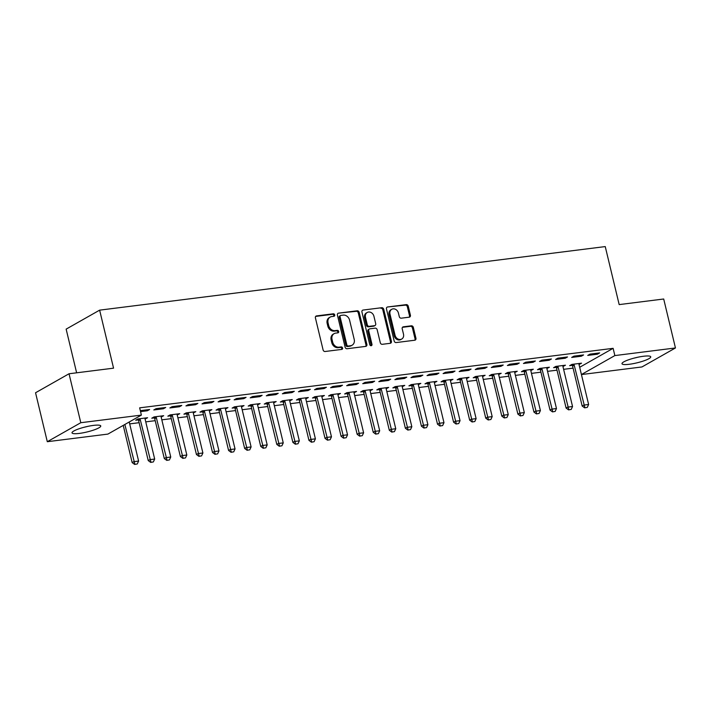 <?xml version="1.0" encoding="UTF-8"?>
<svg xmlns="http://www.w3.org/2000/svg" width="711" height="711" viewBox="0 0 711 711"><rect width="100%" height="100%" fill="white"/><g stroke="black" fill="none" stroke-linecap="round" stroke-linejoin="round"><path stroke-width="1.07" d="M334.721 314.902A1.306 1.084 60.4 0 0 333.317 313.8L316.555 315.906A1.857 1.555 60.4 0 0 315.408 317.888L323.096 349.919A1.857 1.555 60.4 0 0 325.105 351.501L341.867 349.394A1.306 1.084 60.4 0 0 341.262 346.906L339.094 347.172A5.955 4.977 60.4 0 1 332.677 342.115L332.037 339.44A5.955 4.977 60.4 0 1 334.152 333.628A5.955 4.977 60.4 0 1 335.716 333.112L337.894 332.846A1.306 1.084 60.4 0 0 337.29 330.348L335.121 330.624A5.955 4.977 60.4 0 1 328.704 325.567L328.064 322.892A5.955 4.977 60.4 0 1 330.18 317.079A5.955 4.977 60.4 0 1 331.744 316.564L333.912 316.288A1.306 1.084 60.4 0 0 334.721 314.902M333.717 316.315A1.306 1.084 60.4 0 0 332.41 314.315L315.666 316.422M341.662 349.421A1.306 1.084 60.4 0 0 340.365 347.412L338.187 347.688L339.094 347.172M337.689 332.864A1.306 1.084 60.4 0 0 336.383 330.864L334.214 331.139L335.121 330.624M629.306 364.272A14.78 2.64 -13.5 0 1 621.992 363.712A14.78 2.64 -13.5 0 1 628.844 359.695A14.78 2.64 -13.5 0 1 643.428 356.264A14.78 2.64 -13.5 0 1 650.743 356.815A14.78 2.64 -13.5 0 1 643.89 360.833A14.78 2.64 -13.5 0 1 629.306 364.272M79.33 433.408A14.78 2.64 -13.5 0 1 72.015 432.857A14.78 2.64 -13.5 0 1 78.859 428.84A14.78 2.64 -13.5 0 1 93.443 425.4A14.78 2.64 -13.5 0 1 100.758 425.951A14.78 2.64 -13.5 0 1 93.914 429.968A14.78 2.64 -13.5 0 1 79.33 433.408M409.252 317.177A1.857 1.555 60.4 0 0 410.407 315.204L408.247 306.21A1.857 1.555 60.4 0 0 406.239 304.628L387.628 306.974A1.857 1.555 60.4 0 0 386.473 308.947L394.17 340.987A1.857 1.555 60.4 0 0 396.169 342.569L414.789 340.222A1.857 1.555 60.4 0 0 415.935 338.249L413.331 327.389A1.857 1.555 60.4 0 0 411.322 325.807L403.359 326.811A1.857 1.555 60.4 0 0 402.204 328.793L403.501 334.17A4.977 4.159 60.4 0 1 401.733 339.031A4.977 4.159 60.4 0 1 395.058 335.236L390.001 314.146A4.977 4.159 60.4 0 1 391.761 309.285A4.977 4.159 60.4 0 1 398.436 313.08L399.28 316.599A1.857 1.555 60.4 0 0 401.288 318.181L409.252 317.177M579.687 367.285L613.122 348.328L139.64 407.847L141.382 415.1L107.894 434.092L47.299 441.709L80.796 422.716L141.382 415.1M613.122 348.328L614.855 355.58L675.45 347.963L641.962 366.947L581.429 374.564M47.299 441.709L35.55 392.756L69.038 373.764L113.556 368.165L99.629 310.147L605.248 246.584L619.174 304.601L663.701 299.002L675.45 347.963M69.038 373.764L80.796 422.716M359.179 312.378A1.857 1.555 60.4 0 0 357.18 310.796L338.56 313.142A1.857 1.555 60.4 0 0 337.414 315.115L345.102 347.155A1.857 1.555 60.4 0 0 347.11 348.737L365.721 346.39A1.857 1.555 60.4 0 0 366.876 344.417L359.179 312.378L358.282 312.893A1.857 1.555 60.4 0 0 356.273 311.311L338.56 313.142M363.099 310.058L381.709 307.712A1.857 1.555 60.4 0 1 383.718 309.294L391.406 341.333A1.857 1.555 60.4 0 1 390.259 343.306L382.287 344.311A1.857 1.555 60.4 0 1 380.287 342.729L377.168 329.735A1.857 1.555 60.4 0 0 375.159 328.153L369.871 328.82A1.857 1.555 60.4 0 0 368.725 330.802L371.969 344.328A1.306 1.084 60.4 0 1 369.764 344.604L361.943 312.031A1.857 1.555 60.4 0 1 363.099 310.058L381.709 307.712M99.629 310.147L66.141 329.131L76.628 372.813M581.314 356.22L583.571 354.94L573.928 356.149L571.671 357.429L581.314 356.22L581.074 355.251M562.943 366.52L565.467 365.205L555.824 366.414L553.567 367.694L556.18 367.365M549.168 360.264L551.434 358.975L541.791 360.193L539.525 361.472L549.168 360.264L548.936 359.295M530.806 370.555L533.33 369.24L523.687 370.458L521.421 371.737L524.034 371.409M517.021 364.299L519.288 363.019L509.645 364.228L507.378 365.516L517.021 364.299L516.79 363.33M498.66 374.599L501.184 373.284L491.541 374.493L489.275 375.781L491.888 375.452M484.875 368.342L487.142 367.063L477.499 368.271L475.232 369.551L484.875 368.342L484.644 367.374M466.514 378.643L469.038 377.328L459.395 378.536L457.137 379.816L459.75 379.487M452.738 372.386L454.996 371.098L445.353 372.315L443.095 373.595L452.738 372.386L452.507 371.418M434.368 382.678L436.901 381.363L427.249 382.58L424.991 383.86L427.604 383.531M420.592 376.421L422.858 375.141L413.215 376.35L410.949 377.639L420.592 376.421L420.361 375.452M402.23 386.722L404.755 385.406L395.112 386.615L392.845 387.904L395.458 387.575M388.446 380.465L390.712 379.185L381.069 380.394L378.803 381.674L388.446 380.465L388.215 379.496M370.084 390.766L372.608 389.45L362.966 390.659L360.699 391.939L363.312 391.61M356.309 384.509L358.566 383.22L348.923 384.438L346.666 385.718L356.309 384.509L356.069 383.54M337.938 394.801L340.462 393.485L330.819 394.703L328.562 395.983L331.175 395.654M324.163 388.544L326.42 387.264L316.777 388.473L314.52 389.761L324.163 388.544L323.932 387.575M305.801 398.844L308.325 397.529L298.682 398.738L296.416 400.026L299.029 399.698M292.017 392.588L294.283 391.308L284.64 392.516L282.374 393.796L292.017 392.588L291.786 391.619M273.655 402.888L276.179 401.573L266.536 402.781L264.27 404.061L266.883 403.732M259.87 396.631L262.137 395.343L252.494 396.56L250.228 397.84L259.87 396.631L259.639 395.663M241.509 406.923L244.033 405.608L234.39 406.825L232.133 408.105L234.737 407.776M227.733 400.666L229.991 399.386L220.348 400.595L218.09 401.884L227.733 400.666L227.493 399.698M209.363 410.967L211.887 409.652L202.244 410.86L199.987 412.149L202.599 411.82M195.587 404.71L197.854 403.43L188.211 404.639L185.944 405.919L195.587 404.71L195.356 403.741M177.226 415.011L179.75 413.695L170.107 414.904L167.84 416.184L170.453 415.855M163.441 408.754L165.707 407.465L156.065 408.683L153.798 409.963L163.441 408.754L163.21 407.785M145.08 419.046L147.604 417.73L137.961 418.948L135.694 420.228L138.307 419.899M129.678 423.88L139.134 422.69M145.755 421.863L155.202 420.672M161.824 419.837L171.28 418.655M177.892 417.819L187.349 416.628M193.97 415.802L203.417 414.611M210.038 413.775L219.495 412.593M226.107 411.758L235.563 410.567M242.184 409.74L251.632 408.549M258.253 407.714L267.709 406.532M274.322 405.697L283.778 404.506M290.399 403.679L299.846 402.488M306.468 401.653L315.924 400.471M322.545 399.635L331.993 398.444M338.614 397.618L348.07 396.427M354.682 395.592L364.139 394.409M370.76 393.574L380.207 392.383M386.828 391.557L396.285 390.366M402.897 389.53L412.353 388.348M418.975 387.513L428.422 386.322M435.043 385.495L444.499 384.304M451.112 383.469L460.568 382.287M467.189 381.452L476.637 380.261M483.258 379.434L492.714 378.243M499.335 377.408L508.783 376.226M515.404 375.39L524.86 374.199M531.472 373.373L540.929 372.182M547.55 371.346L556.997 370.164M563.619 369.329L573.075 368.138M140.316 410.656L149.63 409.492L147.373 410.771L147.141 409.803M140.547 411.625L147.373 410.771M161.148 417.028L163.672 415.713L154.029 416.922L151.772 418.21L154.385 417.881M179.519 406.728L181.776 405.448L172.133 406.656L169.876 407.945L179.519 406.728L179.279 405.759M193.294 412.984L195.818 411.669L186.175 412.887L183.909 414.166L186.522 413.838M211.656 402.693L213.922 401.404L204.279 402.622L202.013 403.901L211.656 402.693L211.425 401.724M225.44 408.949L227.964 407.634L218.321 408.843L216.055 410.123L218.668 409.794M243.802 398.649L246.068 397.369L236.425 398.578L234.159 399.858L243.802 398.649L243.571 397.68M257.578 404.906L260.11 403.59L250.459 404.799L248.201 406.088L250.814 405.759M275.948 394.605L278.205 393.325L268.562 394.534L266.305 395.823L275.948 394.605L275.717 393.636M289.724 400.862L292.248 399.546L282.605 400.764L280.347 402.044L282.96 401.715M308.085 390.57L310.351 389.281L300.709 390.499L298.442 391.779L308.085 390.57L307.854 389.601M321.87 396.827L324.394 395.512L314.751 396.72L312.485 398L315.097 397.671M340.231 386.526L342.498 385.246L332.855 386.455L330.588 387.735L340.231 386.526L340 385.558M354.016 392.783L356.54 391.468L346.897 392.676L344.631 393.965L347.244 393.636M372.377 382.482L374.644 381.203L365.001 382.411L362.734 383.7L372.377 382.482L372.146 381.514M386.153 388.739L388.677 387.424L379.034 388.641L376.777 389.921L379.39 389.592M404.523 378.448L406.781 377.159L397.138 378.376L394.881 379.656L404.523 378.448L404.283 377.479M418.299 384.704L420.823 383.389L411.18 384.598L408.923 385.877L411.527 385.549M436.661 374.404L438.927 373.124L429.284 374.333L427.018 375.612L436.661 374.404L436.43 373.435M450.445 380.661L452.969 379.345L443.326 380.554L441.06 381.843L443.673 381.514M468.807 370.36L471.073 369.08L461.43 370.289L459.164 371.577L468.807 370.36L468.576 369.391M482.591 376.617L485.115 375.301L475.472 376.519L473.206 377.799L475.819 377.47M500.953 366.325L503.21 365.036L493.567 366.254L491.31 367.534L500.953 366.325L500.722 365.356M514.728 372.582L517.253 371.266L507.61 372.475L505.352 373.755L507.965 373.426M533.099 362.281L535.356 361.001L525.713 362.21L523.456 363.49L533.099 362.281L532.859 361.312M546.875 368.538L549.399 367.223L539.756 368.431L537.489 369.72L540.102 369.391M565.236 358.237L567.502 356.958L557.859 358.166L555.593 359.455L565.236 358.237L565.005 357.269M579.021 364.494L581.545 363.179L571.902 364.396L569.635 365.676L572.248 365.347M597.382 354.202L599.649 352.914L590.006 354.131L587.739 355.411L597.382 354.202L597.151 353.234M581.429 374.537L614.855 355.58M145.337 419.019L145.106 418.041M161.415 416.993L161.184 416.024M177.483 414.975L177.252 414.006M193.552 412.958L193.259 412.54A1.893 1.582 -119.6 0 0 193.321 413.1L202.893 452.987L201.577 455.875L198.893 456.338L201.577 455.875M209.629 410.931L209.398 409.963M225.698 408.914L225.467 407.945M241.776 406.896L241.473 406.479A1.893 1.582 -119.6 0 0 241.536 407.039L251.107 446.926L249.792 449.814L247.108 450.276L249.792 449.814M257.844 404.87L257.613 403.901M273.913 402.853L273.682 401.884M289.99 400.835L289.688 400.417A1.893 1.582 -119.6 0 0 289.75 400.977L299.322 440.864L298.007 443.753L295.323 444.215L298.007 443.753M306.059 398.809L305.828 397.84M322.127 396.791L321.896 395.823M338.205 394.774L337.974 393.796M354.274 392.748L354.042 391.779M370.342 390.73L370.111 389.761M386.42 388.713L386.189 387.735M402.488 386.686L402.257 385.718M418.566 384.669L418.326 383.7M434.634 382.651L434.403 381.674M450.703 380.625L450.472 379.656M466.78 378.608L466.54 377.639M482.849 376.59L482.618 375.612M498.918 374.564L498.687 373.595M514.995 372.546L514.764 371.577M531.064 370.529L530.833 369.551M547.132 368.502L546.901 367.534M563.21 366.485L562.979 365.516M579.278 364.467L579.047 363.49M330.18 317.079L329.273 317.595A5.955 4.977 60.4 0 0 327.158 323.407L328.064 322.892M334.214 331.139A5.955 4.977 60.4 0 1 327.798 326.073L327.158 323.407M334.152 333.628L333.246 334.143A5.955 4.977 60.4 0 0 331.13 339.956L332.037 339.44M338.187 347.688A5.955 4.977 60.4 0 1 331.779 342.631L331.13 339.956M365.712 346.399A1.857 1.555 60.4 0 0 365.969 344.933L358.282 312.893M340.898 315.417A1.306 1.084 60.4 0 0 340.089 316.795L346.844 344.915A1.306 1.084 60.4 0 0 348.248 346.026L350.532 345.733A5.955 4.977 60.4 0 0 352.105 345.217A5.955 4.977 60.4 0 0 354.211 339.405L349.599 320.19A5.955 4.977 60.4 0 0 343.182 315.124L340.898 315.417M339.991 315.924A1.306 1.084 60.4 0 0 339.183 317.31L340.089 316.795M352.105 345.217L351.198 345.733A5.955 4.977 60.4 0 1 349.625 346.248L347.341 346.541A1.306 1.084 60.4 0 1 345.937 345.43L339.183 317.31M390.241 343.315A1.857 1.555 60.4 0 0 390.499 341.849L382.811 309.809A1.857 1.555 60.4 0 0 380.803 308.227M369.382 328.98L368.476 329.495A1.857 1.555 60.4 0 0 367.818 331.317L371.071 344.835L371.969 344.328M370.982 345.715A1.306 1.084 60.4 0 0 371.071 344.835M373.924 316.253A4.977 4.159 60.4 0 0 367.249 312.458A4.977 4.159 60.4 0 0 365.49 317.319L367.276 324.749A1.857 1.555 60.4 0 0 369.276 326.331L374.564 325.665A1.857 1.555 60.4 0 0 375.71 323.692L373.924 316.253M367.249 312.458L366.352 312.973A4.977 4.159 60.4 0 0 364.583 317.835L365.49 317.319M375.053 325.505L374.146 326.02A1.857 1.555 60.4 0 1 373.657 326.18L368.369 326.847A1.857 1.555 60.4 0 1 366.369 325.265L364.583 317.835M391.761 309.285L390.854 309.8A4.977 4.159 60.4 0 0 389.095 314.662L390.001 314.146M401.733 339.031L400.826 339.547A4.977 4.159 60.4 0 1 394.152 335.752L389.095 314.662M414.771 340.231A1.857 1.555 60.4 0 0 415.028 338.765L412.424 327.904A1.857 1.555 60.4 0 0 410.416 326.322L402.47 327.327L403.359 326.811M409.234 317.177A1.857 1.555 60.4 0 0 409.5 315.711L407.341 306.725A1.857 1.555 60.4 0 0 405.332 305.143L387.628 306.974M123.225 425.4L132.157 462.594L133.784 461.67L138.609 461.066L129.224 421.996M134.61 464.416L137.285 463.963L134.61 464.416L132.157 462.594M124.852 424.476L134.877 464.265M138.609 461.066L137.285 463.963M137.836 419.019L138.441 420.148A1.893 1.582 -119.6 0 1 138.654 420.69L148.226 460.577L149.861 459.653L154.678 459.048L145.106 419.161A1.893 1.582 -119.6 0 1 145.044 418.601L145.071 418.05M150.679 462.399L153.363 461.937L150.679 462.399L148.226 460.577M139.8 418.717L140.076 419.223A1.893 1.582 -119.6 0 1 140.28 419.766L150.945 462.248M154.678 459.048L153.363 461.937M153.905 416.993L154.518 418.13A1.893 1.582 -119.6 0 1 154.722 418.663L164.303 458.559L165.93 457.635L170.747 457.022L161.175 417.135A1.893 1.582 -119.6 0 1 161.121 416.575L161.139 416.033M166.747 460.373L169.431 459.919L166.747 460.373L164.303 458.559M155.869 416.69L156.144 417.206A1.893 1.582 -119.6 0 1 156.349 417.739L167.023 460.221M170.747 457.022L169.431 459.919M83.871 427.311A14.691 2.622 166.5 0 0 87.675 426.404M633.857 358.175A14.691 2.622 166.5 0 0 637.651 357.26M169.973 414.975L170.587 416.104A1.893 1.582 -119.6 0 1 170.791 416.646L180.372 456.533L181.998 455.609L186.824 455.004L177.243 415.117A1.893 1.582 -119.6 0 1 177.19 414.557L177.208 414.006M182.825 458.355L185.5 457.902L182.825 458.355L180.372 456.533M171.938 414.673L172.213 415.18A1.893 1.582 -119.6 0 1 172.426 415.722L183.091 458.204M186.824 455.004L185.5 457.902M186.051 412.958L186.655 414.086A1.893 1.582 -119.6 0 1 186.869 414.629L196.44 454.516L198.076 453.591L202.893 452.987M188.015 412.656L188.291 413.162A1.893 1.582 -119.6 0 1 188.495 413.704L199.169 456.186M198.893 456.338L196.44 454.516M202.12 410.931L202.733 412.069A1.893 1.582 -119.6 0 1 202.937 412.602L212.518 452.498L214.144 451.574L218.97 450.961L209.389 411.074A1.893 1.582 -119.6 0 1 209.336 410.514L209.354 409.971M214.962 454.311L217.646 453.858L214.962 454.311L212.518 452.498M204.084 410.629L204.359 411.145A1.893 1.582 -119.6 0 1 204.564 411.678L215.237 454.16M218.97 450.961L217.646 453.858M218.188 408.914L218.801 410.043A1.893 1.582 -119.6 0 1 219.015 410.585L228.587 450.472L230.213 449.548L235.039 448.943L225.458 409.056A1.893 1.582 -119.6 0 1 225.405 408.496L225.431 407.945M231.039 452.294L233.723 451.841L231.039 452.294L228.587 450.472M220.152 408.612L220.437 409.118A1.893 1.582 -119.6 0 1 220.641 409.66L231.306 452.143M235.039 448.943L233.723 451.841M234.266 406.896L234.879 408.025A1.893 1.582 -119.6 0 1 235.083 408.567L244.655 448.454L246.29 447.53L251.107 446.926M236.23 406.594L236.505 407.101A1.893 1.582 -119.6 0 1 236.71 407.643L247.384 450.125M247.108 450.276L244.655 448.454M250.334 404.87L250.947 406.008A1.893 1.582 -119.6 0 1 251.152 406.541L260.733 446.437L262.359 445.513L267.185 444.899L257.604 405.012A1.893 1.582 -119.6 0 1 257.551 404.452L257.569 403.91M263.177 448.259L265.861 447.797L263.177 448.259L260.733 446.437M252.298 404.568L252.574 405.083A1.893 1.582 -119.6 0 1 252.787 405.617L263.452 448.099M267.185 444.899L265.861 447.797M266.403 402.853L267.016 403.981A1.893 1.582 -119.6 0 1 267.229 404.523L276.801 444.411L278.428 443.486L283.254 442.882L273.673 402.995A1.893 1.582 -119.6 0 1 273.619 402.435L273.646 401.884M279.254 446.232L281.938 445.779L279.254 446.232L276.801 444.411M268.376 402.55L268.651 403.057A1.893 1.582 -119.6 0 1 268.856 403.599L279.521 446.081M283.254 442.882L281.938 445.779M282.48 400.835L283.094 401.964A1.893 1.582 -119.6 0 1 283.298 402.506L292.879 442.393L294.505 441.469L299.322 440.864M284.444 400.533L284.72 401.04A1.893 1.582 -119.6 0 1 284.924 401.582L295.598 444.064M295.323 444.215L292.879 442.393M298.549 398.809L299.162 399.946A1.893 1.582 -119.6 0 1 299.367 400.48L308.947 440.376L310.574 439.451L315.4 438.847L305.819 398.951A1.893 1.582 -119.6 0 1 305.766 398.391L305.783 397.849M311.4 442.198L314.075 441.735L311.4 442.198L308.947 440.376M300.513 398.507L300.789 399.022A1.893 1.582 -119.6 0 1 301.002 399.555L311.667 442.038M315.4 438.847L314.075 441.735M314.626 396.791L315.231 397.92A1.893 1.582 -119.6 0 1 315.444 398.462L325.016 438.349L326.651 437.425L331.468 436.821L321.896 396.934A1.893 1.582 -119.6 0 1 321.834 396.374L321.861 395.823M327.469 440.171L330.153 439.718L327.469 440.171L325.016 438.349M316.591 396.489L316.866 396.996A1.893 1.582 -119.6 0 1 317.07 397.538L327.735 440.02M331.468 436.821L330.153 439.718M330.695 394.774L331.308 395.903A1.893 1.582 -119.6 0 1 331.513 396.445L341.093 436.332L342.72 435.408L347.537 434.803L337.965 394.916A1.893 1.582 -119.6 0 1 337.912 394.356L337.929 393.805M343.537 438.154L346.221 437.692L343.537 438.154L341.093 436.332M332.659 394.472L332.935 394.978A1.893 1.582 -119.6 0 1 333.139 395.52L343.813 438.003M347.537 434.803L346.221 437.692M346.764 392.748L347.377 393.885A1.893 1.582 -119.6 0 1 347.581 394.418L357.162 434.314L358.788 433.39L363.614 432.786L354.034 392.89A1.893 1.582 -119.6 0 1 353.98 392.33L353.998 391.788M359.615 436.136L362.29 435.674L359.615 436.136L357.162 434.314M348.728 392.445L349.003 392.961A1.893 1.582 -119.6 0 1 349.217 393.494L359.882 435.976M363.614 432.786L362.29 435.674M362.841 390.73L363.445 391.859A1.893 1.582 -119.6 0 1 363.659 392.401L373.231 432.288L374.866 431.364L379.683 430.759L370.111 390.872A1.893 1.582 -119.6 0 1 370.049 390.312L370.075 389.761M375.684 434.11L378.368 433.657L375.684 434.11L373.231 432.288M364.805 390.428L365.081 390.934A1.893 1.582 -119.6 0 1 365.285 391.477L375.959 433.959M379.683 430.759L378.368 433.657M378.91 388.713L379.523 389.841A1.893 1.582 -119.6 0 1 379.727 390.383L389.308 430.271L390.934 429.346L395.76 428.742L386.18 388.855A1.893 1.582 -119.6 0 1 386.126 388.295L386.144 387.744M391.752 432.092L394.436 431.63L391.752 432.092L389.308 430.271M380.874 388.41L381.149 388.917A1.893 1.582 -119.6 0 1 381.354 389.459L392.028 431.941M395.76 428.742L394.436 431.63M394.978 386.686L395.592 387.824A1.893 1.582 -119.6 0 1 395.805 388.357L405.377 428.253L407.003 427.329L411.829 426.724L402.248 386.828A1.893 1.582 -119.6 0 1 402.195 386.269L402.222 385.726M407.83 430.075L410.514 429.613L407.83 430.075L405.377 428.253M396.942 386.384L397.227 386.9A1.893 1.582 -119.6 0 1 397.431 387.433L408.096 429.915M411.829 426.724L410.514 429.613M411.056 384.669L411.669 385.797A1.893 1.582 -119.6 0 1 411.873 386.34L421.445 426.227L423.081 425.302L427.898 424.698L418.326 384.811A1.893 1.582 -119.6 0 1 418.264 384.251L418.29 383.7M423.898 428.049L426.582 427.595L423.898 428.049L421.445 426.227M413.02 384.367L413.295 384.873A1.893 1.582 -119.6 0 1 413.5 385.415L424.174 427.898M427.898 424.698L426.582 427.595M427.124 382.651L427.738 383.78A1.893 1.582 -119.6 0 1 427.942 384.322L437.523 424.209L439.149 423.285L443.975 422.681L434.394 382.794A1.893 1.582 -119.6 0 1 434.341 382.234L434.359 381.683M439.967 426.031L442.651 425.569L439.967 426.031L437.523 424.209M429.089 382.349L429.364 382.856A1.893 1.582 -119.6 0 1 429.577 383.398L440.242 425.88M443.975 422.681L442.651 425.569M443.193 380.625L443.806 381.763A1.893 1.582 -119.6 0 1 444.02 382.296L453.591 422.192L455.218 421.268L460.044 420.663L450.463 380.767A1.893 1.582 -119.6 0 1 450.41 380.207L450.436 379.665M456.044 424.014L458.728 423.552L456.044 424.014L453.591 422.192M445.166 380.323L445.442 380.838A1.893 1.582 -119.6 0 1 445.646 381.372L456.311 423.854M460.044 420.663L458.728 423.552M459.27 378.608L459.884 379.736A1.893 1.582 -119.6 0 1 460.088 380.278L469.669 420.165L471.295 419.241L476.112 418.637L466.54 378.75A1.893 1.582 -119.6 0 1 466.478 378.19L466.505 377.639M472.113 421.987L474.797 421.534L472.113 421.987L469.669 420.165M461.235 378.305L461.51 378.812A1.893 1.582 -119.6 0 1 461.715 379.354L472.388 421.836M476.112 418.637L474.797 421.534M475.339 376.59L475.952 377.719A1.893 1.582 -119.6 0 1 476.157 378.261L485.737 418.148L487.364 417.224L492.19 416.619L482.609 376.732A1.893 1.582 -119.6 0 1 482.556 376.172L482.573 375.621M488.19 419.97L490.866 419.508L488.19 419.97L485.737 418.148M477.303 376.288L477.579 376.794A1.893 1.582 -119.6 0 1 477.792 377.337L488.457 419.819M492.19 416.619L490.866 419.508M491.417 374.564L492.021 375.701A1.893 1.582 -119.6 0 1 492.234 376.235L501.806 416.131L503.441 415.206L508.258 414.602L498.687 374.706A1.893 1.582 -119.6 0 1 498.624 374.146L498.651 373.604M504.259 417.952L506.943 417.49L504.259 417.952L501.806 416.131M493.381 374.262L493.656 374.777A1.893 1.582 -119.6 0 1 493.861 375.31L504.526 417.792M508.258 414.602L506.943 417.49M507.485 372.546L508.098 373.675A1.893 1.582 -119.6 0 1 508.303 374.217L517.884 414.104L519.51 413.18L524.327 412.576L514.755 372.688A1.893 1.582 -119.6 0 1 514.702 372.129L514.72 371.577M520.328 415.926L523.012 415.473L520.328 415.926L517.884 414.104M509.449 372.244L509.725 372.751A1.893 1.582 -119.6 0 1 509.929 373.293L520.603 415.775M524.327 412.576L523.012 415.473M523.554 370.529L524.167 371.657A1.893 1.582 -119.6 0 1 524.371 372.2L533.952 412.087L535.579 411.162L540.404 410.558L530.824 370.671A1.893 1.582 -119.6 0 1 530.77 370.111L530.788 369.56M536.405 413.909L539.08 413.447L536.405 413.909L533.952 412.087M525.518 370.227L525.793 370.733A1.893 1.582 -119.6 0 1 526.007 371.275L536.672 413.758M540.404 410.558L539.08 413.447M539.631 368.502L540.236 369.64A1.893 1.582 -119.6 0 1 540.449 370.173L550.021 410.069L551.656 409.145L556.473 408.541L546.901 368.645A1.893 1.582 -119.6 0 1 546.839 368.085L546.866 367.543M552.474 411.891L555.158 411.429L552.474 411.891L550.021 410.069M541.595 368.2L541.871 368.716A1.893 1.582 -119.6 0 1 542.075 369.249L552.749 411.731M556.473 408.541L555.158 411.429M555.7 366.485L556.313 367.614A1.893 1.582 -119.6 0 1 556.517 368.156L566.098 408.043L567.725 407.119L572.551 406.514L562.97 366.627A1.893 1.582 -119.6 0 1 562.916 366.067L562.934 365.516M568.542 409.865L571.226 409.412L568.542 409.865L566.098 408.043M557.664 366.183L557.939 366.689A1.893 1.582 -119.6 0 1 558.144 367.231L568.818 409.714M572.551 406.514L571.226 409.412M571.768 364.467L572.382 365.596A1.893 1.582 -119.6 0 1 572.595 366.138L582.167 406.025L583.793 405.101L588.619 404.497L579.038 364.61A1.893 1.582 -119.6 0 1 578.985 364.05L579.012 363.499M584.62 407.847L587.304 407.385L584.62 407.847L582.167 406.025M573.733 364.165L574.017 364.672A1.893 1.582 -119.6 0 1 574.221 365.214L584.886 407.696M588.619 404.497L587.304 407.385M332.41 314.315L333.317 313.8M340.365 347.412L341.262 346.906M336.383 330.864L337.29 330.348M327.798 326.073L328.704 325.567M331.779 342.631L332.677 342.115M315.675 316.404L316.555 315.906M365.969 344.933L366.876 344.417M356.273 311.311L357.18 310.796M345.937 345.43L346.844 344.915M347.341 346.541L348.248 346.026M349.625 346.248L350.532 345.733M382.811 309.809L383.718 309.294M390.499 341.849L391.406 341.333M367.818 331.317L368.725 330.802M366.369 325.265L367.276 324.749M368.369 326.847L369.276 326.331M373.657 326.18L374.564 325.665M394.152 335.752L395.058 335.236M410.416 326.322L411.322 325.807M412.424 327.904L413.331 327.389M415.028 338.765L415.935 338.249M405.332 305.143L406.239 304.628M407.341 306.725L408.247 306.21M409.5 315.711L410.407 315.204M138.654 420.69L140.28 419.766M138.441 420.148L140.076 419.223M154.722 418.663L156.349 417.739M154.518 418.13L156.144 417.206M170.791 416.646L172.426 415.722M170.587 416.104L172.213 415.18M186.869 414.629L188.495 413.704M186.655 414.086L188.291 413.162M202.937 412.602L204.564 411.678M202.733 412.069L204.359 411.145M219.015 410.585L220.641 409.66M218.801 410.043L220.437 409.118M235.083 408.567L236.71 407.643M234.879 408.025L236.505 407.101M251.152 406.541L252.787 405.617M250.947 406.008L252.574 405.083M267.229 404.523L268.856 403.599M267.016 403.981L268.651 403.057M283.298 402.506L284.924 401.582M283.094 401.964L284.72 401.04M299.367 400.48L301.002 399.555M299.162 399.946L300.789 399.022M315.444 398.462L317.07 397.538M315.231 397.92L316.866 396.996M331.513 396.445L333.139 395.52M331.308 395.903L332.935 394.978M347.581 394.418L349.217 393.494M347.377 393.885L349.003 392.961M363.659 392.401L365.285 391.477M363.445 391.859L365.081 390.934M379.727 390.383L381.354 389.459M379.523 389.841L381.149 388.917M395.805 388.357L397.431 387.433M395.592 387.824L397.227 386.9M411.873 386.34L413.5 385.415M411.669 385.797L413.295 384.873M427.942 384.322L429.577 383.398M427.738 383.78L429.364 382.856M444.02 382.296L445.646 381.372M443.806 381.763L445.442 380.838M460.088 380.278L461.715 379.354M459.884 379.736L461.51 378.812M476.157 378.261L477.792 377.337M475.952 377.719L477.579 376.794M492.234 376.235L493.861 375.31M492.021 375.701L493.656 374.777M508.303 374.217L509.929 373.293M508.098 373.675L509.725 372.751M524.371 372.2L526.007 371.275M524.167 371.657L525.793 370.733M540.449 370.173L542.075 369.249M540.236 369.64L541.871 368.716M556.517 368.156L558.144 367.231M556.313 367.614L557.939 366.689M572.595 366.138L574.221 365.214M572.382 365.596L574.017 364.672M339.645 316.04L340.551 315.524"/></g></svg>
